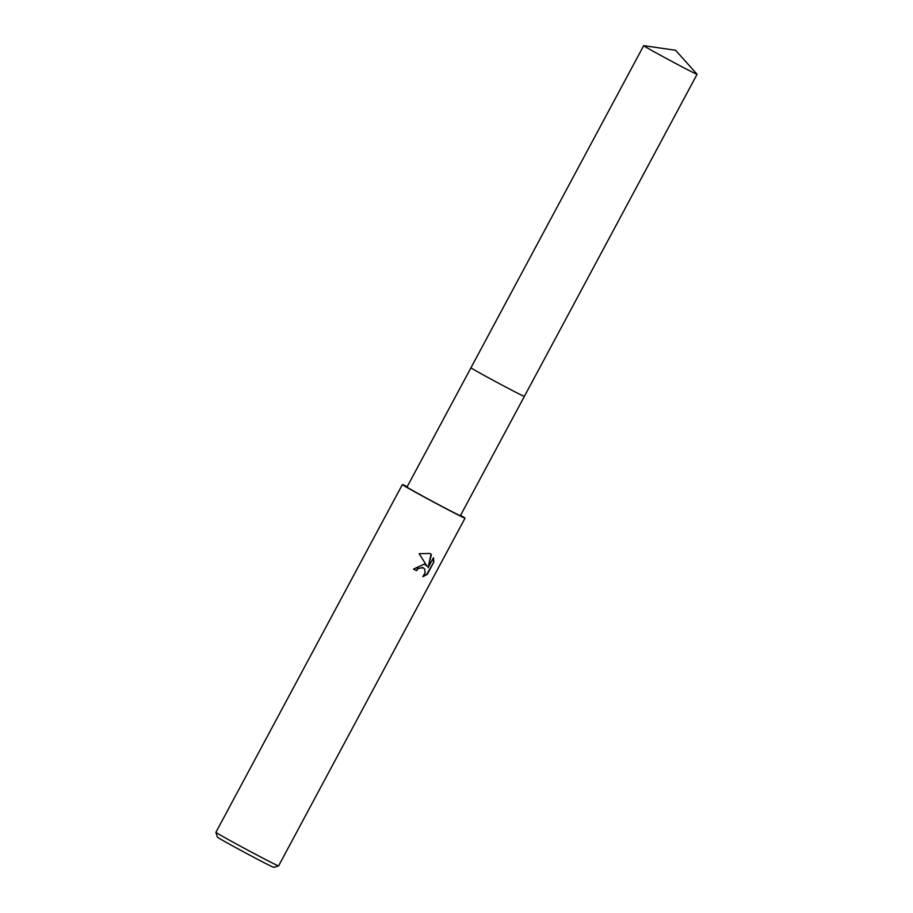 <?xml version="1.0" encoding="UTF-8"?>
<svg xmlns="http://www.w3.org/2000/svg" width="913" height="913" viewBox="0 0 913 913"><rect width="100%" height="100%" fill="white"/><g stroke="black" fill="none" stroke-linecap="round" stroke-linejoin="round"><path stroke-width="1.37" d="M513.437 391.061A30.289 0.582 28.2 0 0 524.359 396.39L460.403 515.674A30.289 0.582 28.2 0 1 449.481 510.344A30.289 0.582 28.2 0 1 421.509 495.417A30.289 0.582 28.2 0 1 407.015 487.051L470.971 367.768A30.289 0.582 28.2 0 0 485.67 376.236A30.289 0.582 28.2 0 0 513.437 391.061A30.289 0.582 28.2 0 1 476.13 370.918A30.3 0.582 28.2 0 0 505.836 387.078A30.3 0.582 28.2 0 0 524.37 396.39L697.076 74.284A30.289 0.582 28.2 0 0 697.053 74.238L675.586 50.261L643.733 45.65A30.289 0.582 28.2 0 0 643.688 45.661A30.289 0.582 28.2 0 0 648.835 48.811A30.289 0.582 28.2 0 0 678.542 64.971A30.289 0.582 28.2 0 0 697.076 74.284M424.225 564.12L427.033 566.186L419.135 553.677L429.943 553.461L431.415 554.499L428.106 567.715L433.481 557.695L433.846 562.031L427.227 574.391L422.822 576.719L425.15 572.622L424.648 568.913L422.445 567.441L418.188 568.605L416.499 570.636A35.55 0.685 -151.8 0 1 413.498 569.061L424.225 564.12M278.579 865.901L273.763 867.35A32.001 0.616 28.2 0 1 262.236 861.712A32.001 0.616 28.2 0 1 232.929 846.066A32.001 0.616 28.2 0 1 217.374 837.118L215.924 832.302A35.55 0.685 28.2 0 0 215.924 832.302A35.55 0.685 28.2 0 0 233.203 842.254A35.55 0.685 28.2 0 0 265.774 859.635A35.55 0.685 28.2 0 0 278.579 865.901A35.55 0.685 28.2 0 0 278.591 865.889L465.037 518.162A35.55 0.685 28.2 0 0 460.574 515.366M407.187 486.732A35.55 0.685 28.2 0 0 402.371 484.563A35.55 0.685 28.2 0 0 419.387 494.378A35.55 0.685 28.2 0 0 452.22 511.908A35.55 0.685 28.2 0 0 465.037 518.162M413.498 569.05A34.842 0.673 28.2 0 0 416.134 570.42L417.812 568.4L423.312 567.726M423.267 576.274L426.839 574.174L433.846 562.031M425.093 564.485L427.033 566.186M433.458 561.815L433.276 558.083M428.106 567.715L431.039 554.294L429.875 553.426M643.688 45.661L470.971 367.756A30.3 0.582 28.2 0 0 476.13 370.918M402.371 484.563L215.924 832.291"/></g></svg>
